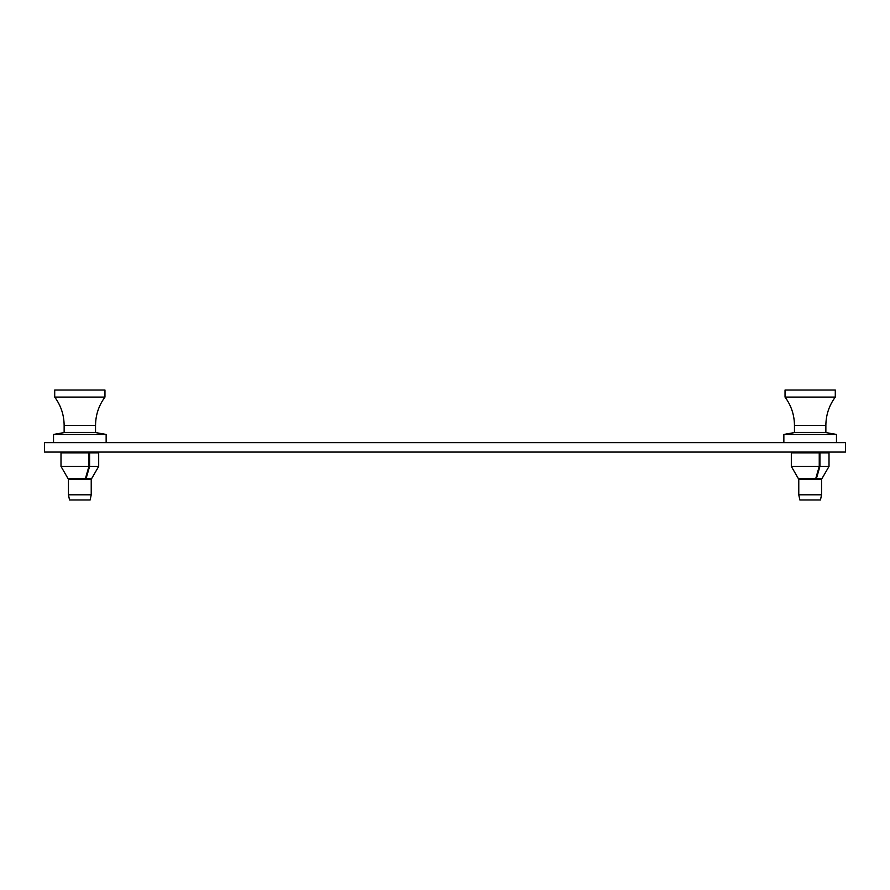<?xml version="1.0" encoding="UTF-8"?>
<svg xmlns="http://www.w3.org/2000/svg" width="890" height="890" viewBox="0 0 890 890"><rect width="100%" height="100%" fill="white"/><g stroke="black" fill="none" stroke-linecap="round" stroke-linejoin="round"><path stroke-width="1.33" d="M44.5 442.642L44.5 452.064L845.5 452.064L845.5 442.642L44.5 442.642M94.841 432.44L106.144 434.431L53.533 434.431L53.533 442.642M88.922 466.416L88.922 452.854L60.998 452.854L60.998 466.416L88.922 466.416L85.384 478.653L68.063 478.653L60.998 466.416L68.063 478.653M88.922 452.854L89.601 452.854L89.601 466.416L86.063 478.653L91.614 478.653L98.69 466.416L89.601 466.416M98.69 466.416L98.69 452.854L89.601 452.854M86.063 476.295L86.063 478.653M825.164 432.44L836.466 434.431L783.856 434.431L783.856 442.642M819.245 466.416L819.245 452.854L791.321 452.854L791.321 466.416L819.245 466.416L815.707 478.653L798.386 478.653L791.321 466.416L798.386 478.653M819.245 452.854L819.924 452.854L819.924 466.416L816.386 478.653L821.937 478.653L829.013 466.416L819.924 466.416M829.013 466.416L829.013 452.854L819.924 452.854M816.386 476.295L816.386 478.653M95.541 432.44L64.136 432.44L64.136 425.376L95.541 425.376L95.541 432.44M54.713 397.096L54.713 390.031L104.964 390.031L104.964 397.096L54.713 397.096C60.909 405.506 64.047 414.94 64.136 425.376M90.146 499.969L69.531 499.969L68.452 494.784L91.225 494.784L90.146 499.969M91.225 494.784L91.225 479.554L68.452 479.554L68.452 494.784M825.864 432.44L794.459 432.44L794.459 425.376L825.864 425.376L825.864 432.44M785.036 397.096L785.036 390.031L835.287 390.031L835.287 397.096L785.036 397.096C791.232 405.506 794.37 414.94 794.459 425.376M820.469 499.969L799.854 499.969L798.775 494.784L821.548 494.784L820.469 499.969M821.548 494.784L821.548 479.554L798.775 479.554L798.775 494.784M95.152 452.064L95.152 452.854M106.144 434.431L106.144 442.642M64.837 432.44L53.533 434.431M64.525 452.064L64.525 452.854M825.475 452.064L825.475 452.854M836.466 434.431L836.466 442.642M795.159 432.44L783.856 434.431M794.848 452.064L794.848 452.854M88.944 478.653L88.944 479.554M70.733 478.653L70.733 479.554M104.964 397.096C98.768 405.506 95.63 414.94 95.541 425.376M819.267 478.653L819.267 479.554M801.056 478.653L801.056 479.554M835.287 397.096C829.091 405.506 825.953 414.94 825.864 425.376"/></g></svg>
